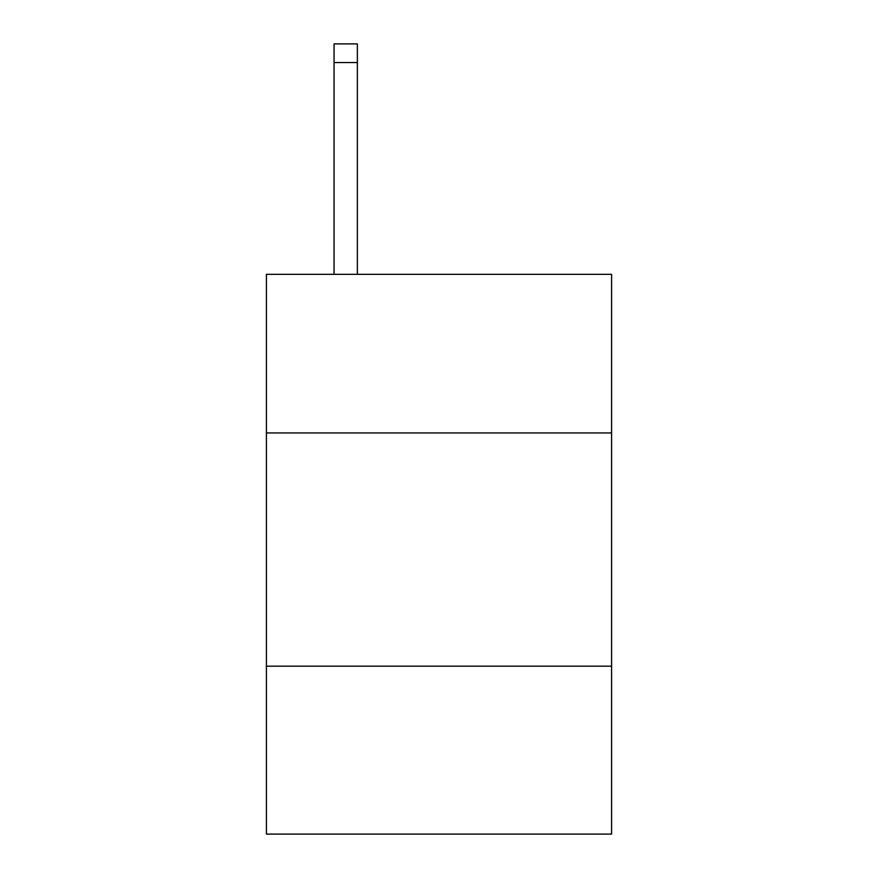 <?xml version="1.0" encoding="UTF-8"?>
<svg xmlns="http://www.w3.org/2000/svg" width="878" height="878" viewBox="0 0 878 878"><rect width="100%" height="100%" fill="white"/><g stroke="black" fill="none" stroke-linecap="round" stroke-linejoin="round"><path stroke-width="1.32" d="M611.593 432.931L611.593 274.331L266.407 274.331L266.407 432.931L611.593 432.931L611.593 834.1L266.407 834.1L266.407 432.931M611.593 666.172L266.407 666.172M357.368 274.331L357.368 62.557L334.046 62.557L334.046 43.9L357.368 43.9L357.368 62.557M334.046 274.331L334.046 62.557"/></g></svg>
